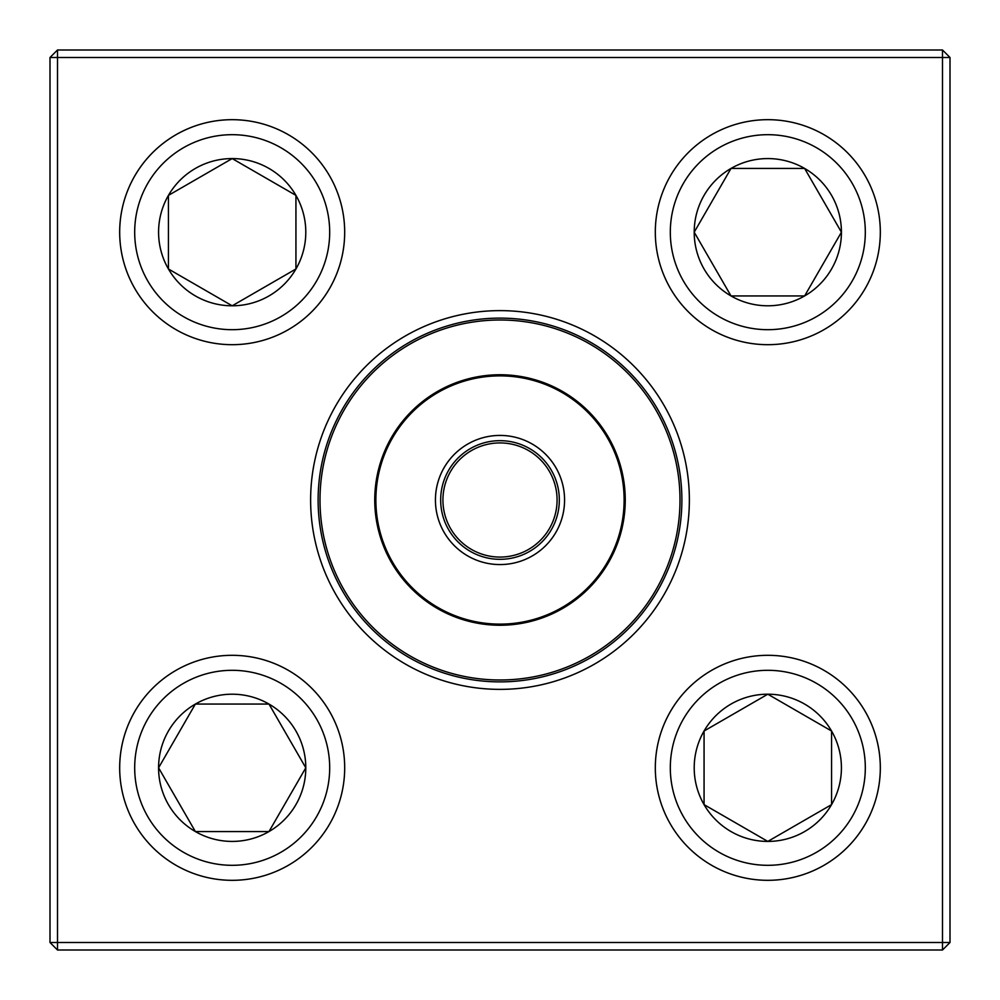 <?xml version="1.0" encoding="UTF-8"?>
<svg xmlns="http://www.w3.org/2000/svg" width="1000" height="1000" viewBox="0 0 1000 1000"><rect width="100%" height="100%" fill="white"/><g stroke="black" fill="none" stroke-linecap="round" stroke-linejoin="round"><path stroke-width="1.5" d="M57.5 50L942.5 50L950 57.5L950 942.5L942.5 942.5L942.5 57.5L57.5 57.5L57.5 942.5L942.5 942.5L942.5 950L57.5 950L57.5 942.5L50 942.5L50 57.5L57.5 50L57.5 57.5L50 57.5M310.625 500A189.375 189.375 0 0 1 594.688 336A189.375 189.375 0 0 1 594.688 664A189.375 189.375 0 0 1 310.625 500M318.125 500A181.875 181.875 0 0 0 590.938 657.513A181.875 181.875 0 0 0 590.938 342.488A181.875 181.875 0 0 0 318.125 500M942.5 950L950 942.5M942.5 50L942.5 57.5L950 57.5M50 942.5L57.5 950M158.575 767.812A73.612 73.612 0 0 1 268.988 704.062A73.612 73.612 0 0 1 268.988 831.562A73.612 73.612 0 0 1 158.575 767.812L195.375 704.062L268.988 704.062L305.8 767.812L268.988 831.562L195.375 831.562L158.575 767.812L195.375 831.562L268.988 831.562L305.8 767.812L268.988 704.062L195.375 704.062L158.575 767.812M344.688 767.812A112.5 112.5 0 0 0 232.188 655.312A112.5 112.5 0 0 0 119.688 767.812A112.5 112.5 0 0 1 232.188 655.312A112.5 112.5 0 0 1 344.688 767.812A112.5 112.5 0 0 1 175.938 865.25A112.5 112.5 0 0 1 175.938 670.387A112.5 112.5 0 0 1 344.688 767.812A112.5 112.5 0 0 1 175.938 865.25A112.5 112.5 0 0 1 175.938 670.387A112.5 112.5 0 0 1 344.688 767.812M767.812 841.425A73.612 73.612 0 0 1 704.062 731.012A73.612 73.612 0 0 1 831.562 731.012A73.612 73.612 0 0 1 767.812 841.425L704.062 804.625L704.062 731.012L767.812 694.2L831.562 731.012L831.562 804.625L767.812 841.425L831.562 804.625L831.562 731.012L767.812 694.2L704.062 731.012L704.062 804.625L767.812 841.425M767.812 655.312A112.5 112.5 0 0 0 655.312 767.812A112.5 112.5 0 0 0 767.812 880.312A112.5 112.5 0 0 0 880.312 767.812A112.5 112.5 0 0 0 767.812 655.312A112.5 112.5 0 0 1 865.25 824.062A112.5 112.5 0 0 1 670.387 824.062A112.5 112.5 0 0 1 767.812 655.312A112.5 112.5 0 0 1 865.25 824.062A112.5 112.5 0 0 1 670.387 824.062A112.5 112.5 0 0 1 767.812 655.312A112.5 112.5 0 0 0 655.312 767.812A112.5 112.5 0 0 0 767.812 880.312A112.5 112.5 0 0 0 880.312 767.812A112.5 112.5 0 0 0 767.812 655.312M841.425 232.188A73.612 73.612 0 0 1 731.012 295.938A73.612 73.612 0 0 1 731.012 168.438A73.612 73.612 0 0 1 841.425 232.188L804.625 295.938L731.012 295.938L694.2 232.188L731.012 168.438L804.625 168.438L841.425 232.188L804.625 168.438L731.012 168.438L694.2 232.188L731.012 295.938L804.625 295.938L841.425 232.188M655.312 232.188A112.5 112.5 0 0 0 767.812 344.688A112.5 112.5 0 0 0 880.312 232.188A112.5 112.5 0 0 1 767.812 344.688A112.5 112.5 0 0 1 655.312 232.188A112.5 112.5 0 0 1 824.062 134.75A112.5 112.5 0 0 1 824.062 329.613A112.5 112.5 0 0 1 655.312 232.188A112.5 112.5 0 0 1 824.062 134.75A112.5 112.5 0 0 1 824.062 329.613A112.5 112.5 0 0 1 655.312 232.188M232.188 158.575A73.612 73.612 0 0 1 295.938 268.988A73.612 73.612 0 0 1 168.438 268.988A73.612 73.612 0 0 1 232.188 158.575L295.938 195.375L295.938 268.988L232.188 305.8L168.438 268.988L168.438 195.375L232.188 158.575L168.438 195.375L168.438 268.988L232.188 305.8L295.938 268.988L295.938 195.375L232.188 158.575M232.188 344.688A112.5 112.5 0 0 0 344.688 232.188A112.5 112.5 0 0 0 232.188 119.688A112.5 112.5 0 0 0 119.688 232.188A112.5 112.5 0 0 0 232.188 344.688A112.5 112.5 0 0 1 134.75 175.938A112.5 112.5 0 0 1 329.613 175.938A112.5 112.5 0 0 1 232.188 344.688A112.5 112.5 0 0 1 134.75 175.938A112.5 112.5 0 0 1 329.613 175.938A112.5 112.5 0 0 1 232.188 344.688A112.5 112.5 0 0 0 344.688 232.188A112.5 112.5 0 0 0 232.188 119.688A112.5 112.5 0 0 0 119.688 232.188A112.5 112.5 0 0 0 232.188 344.688M340.375 583.175A180 180 0 0 1 507.775 320.163A180 180 0 0 1 651.85 596.65A180 180 0 0 1 340.375 583.175A180 180 0 0 1 507.775 320.163A180 180 0 0 1 651.85 596.65A180 180 0 0 1 340.375 583.175M442.738 529.837A64.575 64.575 0 0 1 502.788 435.487A64.575 64.575 0 0 1 554.475 534.675A64.575 64.575 0 0 1 442.738 529.837M447.388 527.413A59.325 59.325 0 0 1 502.562 440.725A59.325 59.325 0 0 1 550.05 531.85A59.325 59.325 0 0 1 447.388 527.413M449.387 526.375A57.075 57.075 0 0 1 502.463 442.975A57.075 57.075 0 0 1 548.15 530.65A57.075 57.075 0 0 1 449.387 526.375M388.925 557.875A125.25 125.25 0 0 1 442.125 388.925A125.25 125.25 0 0 1 611.075 442.125A125.25 125.25 0 0 1 557.875 611.075A125.25 125.25 0 0 1 388.925 557.875A125.25 125.25 0 0 1 442.125 388.925A125.25 125.25 0 0 1 611.075 442.125A125.25 125.25 0 0 1 557.875 611.075A125.25 125.25 0 0 1 388.925 557.875M329.688 767.812A97.5 97.5 0 0 0 183.438 683.375A97.5 97.5 0 0 0 183.438 852.25A97.5 97.5 0 0 0 329.688 767.812M767.812 670.312A97.5 97.5 0 0 0 683.375 816.562A97.5 97.5 0 0 0 852.25 816.562A97.5 97.5 0 0 0 767.812 670.312M670.312 232.188A97.5 97.5 0 0 0 816.562 316.625A97.5 97.5 0 0 0 816.562 147.75A97.5 97.5 0 0 0 670.312 232.188M232.188 329.688A97.5 97.5 0 0 0 316.625 183.438A97.5 97.5 0 0 0 147.75 183.438A97.5 97.5 0 0 0 232.188 329.688M610.075 442.638A124.125 124.125 0 0 0 442.638 389.925A124.125 124.125 0 0 0 389.925 557.362A124.125 124.125 0 0 0 557.362 610.075A124.125 124.125 0 0 0 610.075 442.638"/></g></svg>
